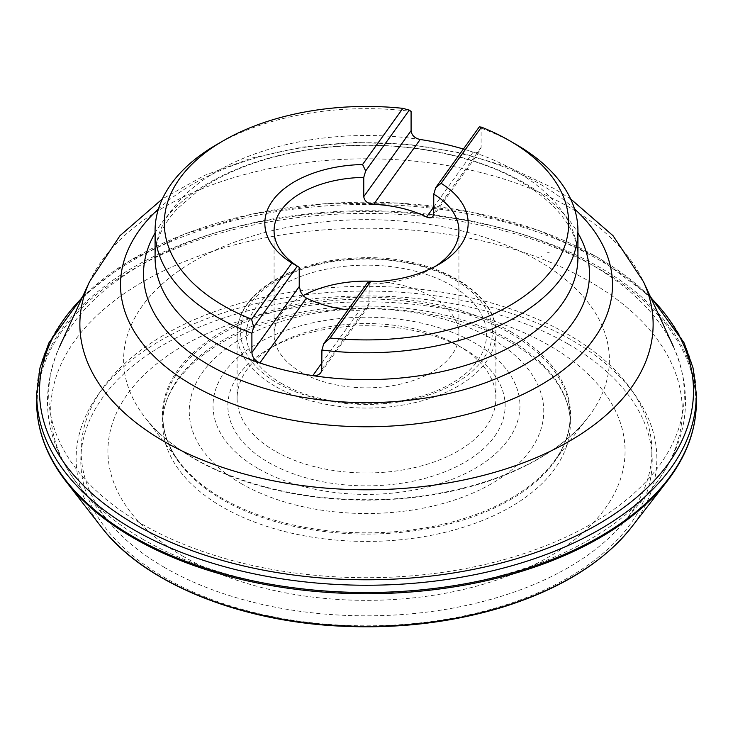 <?xml version="1.0" encoding="UTF-8"?>
<svg xmlns="http://www.w3.org/2000/svg" width="733" height="733" viewBox="0 0 733 733"><rect width="100%" height="100%" fill="white"/><g stroke="black" fill="none" stroke-linecap="round" stroke-linejoin="round"><path stroke-width="0.55" stroke-dasharray="3.67 2.75" d="M216.995 144.41A211.425 122.063 180 0 1 411.085 111.398M281.6 383.506A120.065 69.314 0 0 0 482.47 352.426A120.065 69.314 0 0 0 335.421 267.527A120.065 69.314 0 0 0 281.6 383.506M377.678 281.518A92.422 53.362 180 0 1 458.922 334.486A92.422 53.362 180 0 1 401.867 383.79A92.422 53.362 180 0 1 301.144 372.217A92.422 53.362 180 0 1 274.078 334.486A92.422 53.362 180 0 1 303.16 295.628M275.003 451.079A129.393 74.711 180 0 1 237.107 398.257A129.393 74.711 180 0 1 275.003 345.435A129.393 74.711 180 0 1 457.997 345.435A129.393 74.711 180 0 1 495.893 398.257A129.393 74.711 180 0 1 416.014 467.278A129.393 74.711 180 0 1 275.003 451.079M268.47 462.404A138.638 80.044 0 0 0 464.53 462.404A138.638 80.044 0 0 0 464.539 349.201A138.638 80.044 0 0 0 268.461 349.201A138.638 80.044 0 0 0 268.47 462.404M183.671 556.64A258.566 149.275 180 0 1 299.577 306.889A258.566 149.275 180 0 1 616.251 489.717A258.566 149.275 180 0 1 183.671 556.64M164.714 567.58A285.366 164.751 180 0 1 109.318 522.473A285.366 164.751 180 0 1 366.5 286.328A285.366 164.751 180 0 1 623.682 522.473A285.366 164.751 180 0 1 164.714 567.58M463.403 149.056A211.425 122.063 180 0 1 473.133 152.143L477.467 152.446L480.152 150.668L432.928 216.492M479.309 126.882L481.105 128.147L481.105 147.425L480.152 150.668M481.105 128.147A211.425 122.063 180 0 1 516.005 144.41M367.315 282.975L369.249 284.056A92.422 53.362 0 0 0 431.856 268.452A92.422 53.362 0 0 0 434.971 266.565M369.249 284.056L368.745 305.698L365.107 309.463L359.344 310.755A92.422 53.362 0 0 1 348.047 309.839M36.742 393.419A329.768 190.388 180 0 1 240.818 218.828A329.768 190.388 180 0 1 598.705 259.665A329.768 190.388 180 0 1 599.676 260.224A329.768 190.388 180 0 1 696.258 393.419M36.65 400.539A329.859 190.443 180 0 1 233.012 227.899A329.859 190.443 180 0 1 586.373 260.087A329.859 190.443 180 0 1 599.75 267.389A329.859 190.443 180 0 1 696.35 400.539M82.087 297.827A327 188.793 180 0 1 596.415 256.742A327 188.793 180 0 1 597.725 257.485A327 188.793 180 0 1 650.913 297.827M548.44 252.244A258.373 149.166 180 0 1 549.191 252.674L548.44 252.244M547.194 252.638A256.495 148.084 180 0 1 547.872 253.022L547.194 252.638M541.559 256.596A247.607 142.953 180 0 1 541.586 256.614L540.927 256.238A247.607 142.953 180 0 1 541.559 256.596M538.242 260.728A242.889 140.232 180 0 1 587.811 417.663A242.889 140.232 180 0 1 366.5 500.117A242.889 140.232 180 0 1 145.189 417.663A242.889 140.232 180 0 1 221.183 247.525A242.889 140.232 180 0 1 525.314 253.783A242.889 140.232 180 0 1 538.242 260.728M510.809 331.701A204.086 117.83 180 0 1 553.58 462.102A204.086 117.83 180 0 1 366.5 532.845A204.086 117.83 180 0 1 179.42 462.102A204.086 117.83 180 0 1 251.556 317.655A204.086 117.83 180 0 1 510.809 331.701M510.754 333.552A203.627 117.564 180 0 1 570.1 414.576A203.627 117.564 180 0 1 366.5 534.091A203.627 117.564 180 0 1 162.9 414.576A203.627 117.564 180 0 1 290.14 307.548A203.627 117.564 180 0 1 510.48 333.396A203.627 117.564 180 0 1 510.754 333.552M511.863 341.239A203.838 117.683 180 0 1 570.301 421.695A203.838 117.683 180 0 1 366.5 541.421A203.838 117.683 180 0 1 162.699 421.695A203.838 117.683 180 0 1 290.131 314.622A203.838 117.683 180 0 1 510.635 340.515A203.838 117.683 180 0 1 511.863 341.239M514.016 344.061A206.633 119.296 180 0 1 516.105 345.307L512.614 343.246A206.633 119.296 180 0 1 514.016 344.061M562.284 347.809A276.882 159.858 180 0 1 563.274 348.386L562.284 347.809M568.524 344.244A285.705 164.952 180 0 1 440.441 620.21A285.705 164.952 180 0 1 90.535 418.186A285.705 164.952 180 0 1 568.524 344.244M100.888 526.431A290.369 167.646 180 0 1 201.905 320.587A290.369 167.646 180 0 1 570.989 339.681A290.369 167.646 180 0 1 571.822 340.158A290.369 167.646 180 0 1 632.112 526.431M66.437 481.984A329.374 190.159 180 0 1 171.751 250.21A329.374 190.159 180 0 1 586.299 261.938A329.374 190.159 180 0 1 599.402 269.103A329.374 190.159 180 0 1 666.563 481.984M275.003 386.181A129.393 74.711 180 0 1 237.107 333.359A129.393 74.711 180 0 1 366.5 258.648A129.393 74.711 180 0 1 495.893 333.359A129.393 74.711 180 0 1 416.014 402.371A129.393 74.711 180 0 1 275.003 386.181M257.989 468.451A153.454 88.592 180 0 1 326.781 320.229A153.454 88.592 180 0 1 514.722 428.732A153.454 88.592 180 0 1 257.989 468.451M241.166 483.551A177.258 102.336 0 0 0 537.71 437.683A177.258 102.336 0 0 0 320.623 312.34A177.258 102.336 0 0 0 241.166 483.551M143.201 539.461A315.795 182.325 180 0 1 81.894 489.543A315.795 182.325 180 0 1 183.836 261.809A315.795 182.325 180 0 1 589.799 281.619A315.795 182.325 180 0 1 651.106 489.543A315.795 182.325 180 0 1 143.201 539.461M591.219 264.485A317.81 183.488 0 0 0 284.01 217.032A317.81 183.488 0 0 0 59.4 347.011A317.81 183.488 0 0 0 366.5 577.714A317.81 183.488 0 0 0 673.6 347.011A317.81 183.488 0 0 0 591.219 264.485M89.527 281.701A286.63 165.484 180 0 1 292.11 164.476A286.63 165.484 180 0 1 569.175 207.274A286.63 165.484 180 0 1 643.473 281.701M574.535 208.96A245.995 142.019 0 0 0 540.441 184.322A245.995 142.019 0 0 0 158.465 208.96M155.075 233.002A222.979 128.733 180 0 1 366.5 145.161A222.979 128.733 180 0 1 577.925 233.002M577.925 257.558A211.425 122.063 0 0 0 366.5 135.495A211.425 122.063 0 0 0 155.075 257.558C154.755 241.734 162.075 225.544 177.029 208.987L197.919 190.965C226.799 170.661 264.219 156.835 310.187 149.477C369.945 141.002 426.23 145.537 479.052 163.093C543.694 184.808 579.51 225.443 577.925 257.558M481.105 147.425L433.771 213.413M433.771 207.008L473.133 152.143M321.915 362.927L359.344 310.755M369.249 303.343L321.915 369.322M277.45 383.13A125.929 72.704 0 0 0 488.141 350.539A125.929 72.704 0 0 0 333.909 261.498A125.929 72.704 0 0 0 277.45 383.13M82.701 296.499L127.753 261.736L184.918 233.882L251.318 214.256L323.592 203.801L398.056 203.05L470.907 212.039L538.443 230.318L597.23 256.999L650.299 296.499M587.811 417.663C549.878 468.066 453.37 502.691 356.183 499.503C265.978 497.936 180.547 464.328 145.189 417.663L179.42 462.102C167.967 446.791 162.46 430.949 162.9 414.576L162.699 421.695C163.01 383.011 202.977 343.447 265.548 323.574C343.64 297.149 451.418 306.092 513.237 343.823C537.142 358.08 553.681 374.444 562.871 392.915C567.534 402.39 570.017 411.983 570.301 421.695L570.1 414.576C570.54 430.949 565.033 446.791 553.58 462.102L587.811 417.663M495.893 398.257L495.893 333.359C497.386 292.21 435.521 256.862 366.912 257.668C329.273 257.961 297.442 266.052 271.421 281.921C249.064 296.334 237.629 313.477 237.107 333.359L237.107 398.257M623.682 522.473L651.106 489.543C687.517 444.61 695.012 397.103 673.6 347.011M109.318 522.473L81.894 489.543C45.483 444.61 37.988 397.103 59.4 347.011M274.078 230.721L274.078 334.486M458.922 230.721L458.922 334.486M431.856 268.452L438.389 264.677M275.003 345.435L268.461 349.201M457.997 345.435L464.539 349.201M570.631 198.936L553.974 188.5L509.545 167.509L460.691 152.776L408.812 144.392L355.551 142.477L302.637 147.049L251.813 158.053L204.617 175.361L162.369 198.936M368.03 306.953L320.807 372.776"/><path stroke-width="1.1" d="M291.881 263.037A101.667 58.695 180 0 1 272.566 200.714A101.667 58.695 180 0 1 362.56 164.522L402.866 108.347A202.18 116.73 0 0 0 223.538 140.635A202.18 116.73 0 0 0 251.575 319.212L291.881 263.037L297.296 266.235L253.691 327.019L251.895 333.295A211.425 122.063 180 0 1 216.995 317.032A211.425 122.063 180 0 1 155.075 230.721A211.425 122.063 180 0 1 216.995 144.41L223.538 140.635M402.866 108.347L409.289 110.133L365.685 170.917L362.56 164.522M463.403 149.056A211.425 122.063 180 0 0 420.192 139.49C414.713 138.271 411.671 135.339 411.085 130.685L411.085 111.398L409.289 110.133M253.691 327.019L251.575 319.212M365.685 170.917L363.751 177.386A92.422 53.362 0 0 0 274.078 230.721A92.422 53.362 0 0 0 299.229 267.316L297.296 266.235M303.16 295.628A92.422 53.362 180 0 1 377.678 281.518M509.462 140.635L516.005 144.41A211.425 122.063 180 0 1 577.925 230.721A211.425 122.063 180 0 1 321.915 350.044L323.711 343.759L367.315 282.975L370.44 281.829L330.134 338.005A202.18 116.73 0 0 0 545.544 277.404A202.18 116.73 0 0 0 509.462 140.635A202.18 116.73 0 0 0 481.425 127.139L441.119 183.305A101.667 58.695 180 0 1 438.389 264.677A101.667 58.695 180 0 1 370.44 281.829M251.895 333.295L251.895 352.582C252.354 357.374 255.011 360.838 259.867 362.954A211.425 122.063 180 0 0 312.808 375.617L315.831 375.626L318.525 374.746L320.568 373.088L321.714 370.861L321.915 350.044M363.751 177.386L363.751 196.664C364.512 201.263 367.81 203.829 373.656 204.351A92.422 53.362 0 0 1 426.597 217.005L429.144 217.838L431.334 217.683L432.928 216.501L433.689 214.503L433.771 194.126L435.704 187.666L479.309 126.882L481.425 127.139M434.971 266.565A92.422 53.362 0 0 0 458.922 230.721A92.422 53.362 0 0 0 433.771 194.126M251.895 352.582L299.229 286.594L301.144 292.916L303.856 296.315L306.403 298.093A92.422 53.362 0 0 0 348.047 309.839M299.229 286.594L299.229 267.316M330.134 338.005L323.711 343.759M441.119 183.305L435.704 187.666M632.112 526.431C604.478 561.606 561.808 588.361 504.121 606.695C451.702 622.821 395.985 629.235 336.96 625.964C235.421 620.411 142.083 581.471 100.888 526.431A290.369 167.646 180 0 0 366.5 626.339A290.369 167.646 180 0 0 632.112 526.431L666.563 481.984C686.647 456.228 696.579 429.08 696.35 400.539A329.859 190.443 180 0 1 366.5 592.502A329.859 190.443 180 0 1 36.65 400.539L36.742 393.419L39.958 367.911L48.845 342.962L82.701 296.499M696.35 400.539L696.258 393.419A329.768 190.388 180 0 1 366.5 585.236A329.768 190.388 180 0 1 36.742 393.419M650.913 297.827A327 188.793 180 0 1 366.5 579.776A327 188.793 180 0 1 82.087 297.827M666.563 481.984A329.374 190.159 180 0 1 366.5 593.73A329.374 190.159 180 0 1 66.437 481.984C46.353 456.228 36.421 429.08 36.65 400.539M673.6 347.011L643.473 281.701A286.63 165.484 180 0 1 366.5 489.781A286.63 165.484 180 0 1 89.527 281.701L59.4 347.011M158.465 208.96A245.995 142.019 0 0 0 192.559 385.173A245.995 142.019 0 0 0 520.054 395.701A245.995 142.019 0 0 0 574.535 208.96M577.925 233.002A222.979 128.733 180 0 1 483.872 383.359A222.979 128.733 180 0 1 208.832 364.933A222.979 128.733 180 0 1 155.075 233.002M155.075 230.721L155.075 257.558A211.425 122.063 0 0 0 216.995 343.878A211.425 122.063 0 0 0 447.405 370.339A211.425 122.063 0 0 0 577.925 257.558L577.925 230.721M426.597 217.005L433.771 207.008M363.751 196.664L411.085 130.685M420.192 139.49L373.656 204.351M312.808 375.617L321.915 362.927M306.403 298.093L259.867 362.954M650.299 296.499L684.155 342.962L693.042 367.911L696.258 393.419M100.888 526.431L66.437 481.984M162.369 198.936L119.937 235.742L89.527 281.701M643.473 281.701L613.063 235.742L570.631 198.936"/></g></svg>
